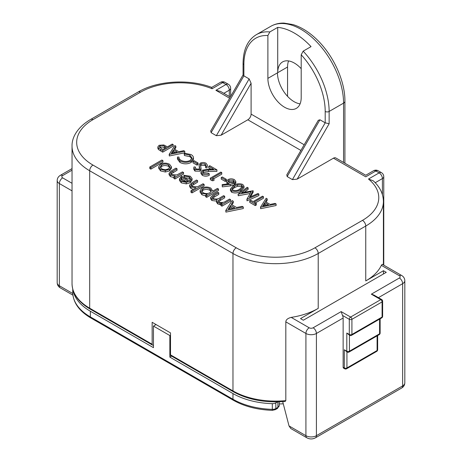 <?xml version="1.0" encoding="UTF-8"?>
<svg xmlns="http://www.w3.org/2000/svg" width="462" height="462" viewBox="0 0 462 462"><rect width="100%" height="100%" fill="white"/><g stroke="black" fill="none" stroke-linecap="round" stroke-linejoin="round"><path stroke-width="0.69" d="M383.46 273.96L383.46 270.715L386.272 272.337L303.32 320.23L300.508 318.607L318.214 308.385A60.279 34.8 0 0 1 291.193 317.388C287.722 318.289 285.932 319.779 285.816 321.858L285.816 400.606L285.141 401.449C265.252 403.031 247.99 399.803 233.35 391.764A1.854 1.068 -60 0 1 232.969 390.916A60.279 34.8 0 0 0 275.537 401.108A60.279 34.8 0 0 0 285.816 400.606M283.275 403.805A44.514 25.699 180 0 1 279.25 403.932M171.604 356.115L169.854 357.126L232.969 393.566A60.048 34.667 0 0 0 272.309 403.673A4.637 2.68 0 0 0 275.831 402.893L277.593 401.876M169.854 357.126L169.854 335.551L170.507 335.169M73.054 290.153A60.048 34.667 0 0 0 90.344 311.226L153.459 347.661L153.459 326.085L169.854 335.551M156.081 324.567L153.459 326.085M153.459 345.016A1.854 1.068 -60 0 1 152.529 345.102A1.854 1.068 -60 0 1 152.148 344.254L152.148 322.297L170.507 332.9L170.507 354.856A1.854 1.068 120 0 0 170.894 355.705L233.35 391.764M72.829 294.121L72.927 295.103M282.715 401.645L289.021 425.929L290.8 428.528L306.878 437.809A4.637 2.68 -60 0 1 305.919 435.683A7.421 4.285 0 0 0 316.412 435.683L402.639 385.903A7.421 4.285 0 0 0 404.816 382.871C404.712 385.123 403.667 386.838 401.68 388.022A4.637 2.68 -120 0 0 402.639 385.903L402.639 283.68A4.637 2.68 -120 0 0 399.364 278.003A2.784 1.605 180 0 0 399.364 275.733L381.358 265.332A60.279 34.8 0 0 1 365.754 280.936L365.754 226.039L318.214 253.488A60.279 34.8 180 0 1 232.969 253.488L89.686 170.767L89.686 308.194A1.854 1.068 120 0 0 90.073 309.043C78.326 302.084 72.315 293.595 72.032 283.587A60.279 34.8 0 0 0 89.686 308.194L152.148 344.254M211.099 132.663L216.343 135.689L249.133 78.898L243.884 75.872L211.099 132.663L210.764 130.885M249.133 78.898L251.097 83.247L251.097 114.108A4.637 2.68 -60 0 1 247.823 119.791L221.096 135.222L216.343 135.689M287.162 176.576L292.411 179.608L325.196 122.817L319.952 119.791L287.162 176.576L286.833 174.803M383.408 264.951L383.408 201.432C383.264 193.734 379.874 186.856 373.244 180.804L368.485 179.031L379.135 172.886L375.854 170.992A4.637 2.68 -120 0 0 373.533 170.761L365.754 175.254L335.776 157.946A4.637 2.68 120 0 0 333.46 158.177L297.158 179.135L292.411 179.608M158.431 147.996L157.877 146.852L157.877 148.366L158.431 149.509L162.716 152.165L173.21 146.108L173.21 144.594L162.716 150.652L158.431 147.996L158.431 149.509M177.466 157.634L177.558 156.993L179.013 157.109C178.84 158.356 179.527 159.43 181.075 160.32C184.084 161.827 187.116 161.867 190.171 160.43L191.996 157.946L189.888 155.157L184.39 154.002L184.194 153.165L190.956 154.527C192.718 155.503 193.549 156.693 193.451 158.085L191.037 161.019C187.306 162.791 183.605 162.751 179.943 160.903L177.466 157.634L177.466 159.147L179.943 162.422C183.605 164.264 187.306 164.305 191.037 162.532L193.451 159.604L193.474 157.761L193.451 159.604M184.194 153.165L184.39 155.515L189.888 156.67L191.863 158.685M192.983 162.803L197.02 165.136L198.094 164.512L198.094 162.999L194.057 160.672L192.983 161.29L192.983 162.803M199.07 165.067L200.231 163.161C202.206 162.272 204.152 162.301 206.069 163.253L207.363 165.073L206.964 166.418L205.55 166.216L205.821 165.171L204.995 163.877L201.161 163.715L200.508 164.53L201.016 168.399L200.006 169.664L194.97 169.583L193.809 167.862L193.953 166.944L195.449 167.065L195.357 167.787L196.154 169.023L199.018 169.144L199.682 167.96L199.07 165.067L199.509 168.711M193.809 167.862L193.809 169.375L194.97 171.096L200.006 171.177L201.016 169.918L201.039 168.168L201.016 169.918M200.508 166.043L201.161 165.229L204.995 165.39L205.642 165.997M205.55 166.216L205.55 167.729L206.964 167.937L207.363 165.073M202.754 172.667L203.315 172.216L208.518 171.506L216.926 171.35L216.926 169.831L209.8 165.719L208.72 166.337L208.72 167.856L211.065 169.208M209.257 173.793C206.953 174.925 204.649 174.936 202.339 173.839L200.976 172.066L200.976 173.579L202.339 175.352C204.649 176.449 206.953 176.438 209.257 175.306L209.257 173.793L208.316 173.25L203.465 173.244L202.477 171.893L203.315 170.703L203.315 172.216M213.663 178.823L221.772 174.145L221.772 172.632L220.83 172.083L210.337 178.141L210.337 179.66L212.277 180.775L213.97 180.509L213.97 178.996L212.353 178.066L221.772 172.632M221.229 179.112L225.265 181.445L226.345 180.821L226.345 179.308L222.309 176.981L221.229 177.599L221.229 179.112M222.309 186.879L222.153 184.615L222.309 186.879L230.226 185.926L234.448 184.84L235.805 182.987L235.805 181.474L234.448 183.327L234.448 184.84M222.153 184.615L229.164 183.772L227.974 183.2L226.669 181.393L227.096 184.02M250.543 196.789L253.141 192.256L253.141 190.742L241.591 192.793L248.14 187.855L248.14 189.368L244.282 192.279M247.02 200.837L258.893 195.576L258.893 194.063L247.02 199.318L247.02 200.837L246.881 199.243L251.161 191.77L238.092 194.167L238.23 195.761L250.185 193.474M255.365 202.899L263.467 198.215L263.467 196.702L262.526 196.159L253.112 201.594L250.826 200.277L249.746 200.895L249.746 202.414L255.261 205.596L256.341 204.972L256.341 203.459L254.054 202.142L263.467 196.702M260.643 208.703L276.114 205.521L276.114 204.002L260.643 207.19L260.643 208.703L260.51 207.109L266.158 198.256L267.18 198.851L267.18 200.364L266.077 202.09M170.934 174.024L177.027 170.27L177.027 168.757L175.97 168.145L171.564 170.686L169.063 173.262L169.063 174.775L170.414 176.588L173.851 177.529M170.414 176.588L170.414 175.075L175.404 175.982L173.851 176.882L173.851 178.396L174.907 179.008L183.535 174.03L183.535 172.511L182.473 171.899L176.877 174.942L171.662 174.567L170.593 173.279L171.131 172.303L171.131 173.816M183.876 175.283L190.24 176.213L192.088 178.557L190.142 181.277L186.267 182.369L181.289 181.352L179.452 178.892L181.566 176.097L189.287 180.55L190.644 178.702L189.316 176.9L184.326 176.114L183.876 175.283L184.326 177.627L189.316 178.413L190.442 179.458M179.452 178.892L179.452 180.405L181.289 182.865L186.267 183.882L190.142 182.796L192.088 180.076L192.088 178.557M218.509 201.536L224.694 197.794L224.694 196.275L223.637 195.663L220.282 197.603C218.185 199.157 215.8 199.457 213.121 198.504L212.22 197.332L214.114 195.57L218.792 192.868L218.792 194.387L212.589 198.117M221.974 206.179L221.974 204.666L230.596 199.682L230.596 201.201L221.974 206.179L220.911 205.567L220.911 204.054L222.413 203.188L219.999 203.199L217.787 202.42L216.562 200.808L217.123 199.636L211.879 199.012L210.672 197.407L210.672 198.92L211.879 200.525L217.123 201.149M216.562 200.808L216.562 202.321L217.787 203.938L220.911 204.776M225.906 212.122L243.307 208.535L243.307 207.022L225.906 210.603L225.906 212.122L225.756 210.516L232.109 200.56L233.264 201.224L233.264 202.737L231.93 204.822M205.63 195.23L205.63 196.743L206.687 197.355L206.687 195.842L205.63 195.23L207.224 194.306L201.992 193.301L200.092 190.65L200.092 192.163L201.992 194.82L205.63 195.859M206.687 197.355L218.491 190.54L218.491 189.027L206.687 195.842M191.522 185.903L197.609 182.155L197.609 180.636L196.546 180.024L192.146 182.571L189.639 185.129L189.639 186.648L190.997 188.473L193.52 189.287M190.997 188.473L190.997 186.954L196.061 187.82L190.95 190.771L190.95 192.284L192.007 192.897L204.117 185.909L204.117 184.396L203.055 183.784L197.459 186.827L192.244 186.452L191.181 185.164L191.713 184.182L191.713 185.701M169.56 169.398L165.321 170.484L160.603 169.41L158.743 166.898L158.743 168.416L160.603 170.923L165.321 171.997L169.56 170.911L171.425 168.278L171.425 166.765L169.56 169.398L169.56 170.911M149.786 168.526L150.849 169.132L162.953 162.145L162.953 160.632L161.896 160.019L149.786 167.007L149.786 168.526M231.71 190.794L230.405 188.981L230.405 190.494L231.71 192.308C235.06 193.434 238.069 193.047 240.737 191.147L244.023 187.716L244.023 186.203L240.737 189.634C238.069 191.534 235.06 191.921 231.71 190.794L231.71 192.308M169.311 155.971L184.777 152.789L184.777 151.27L169.311 154.458L169.311 155.971L169.173 154.377L174.827 145.524L175.849 146.119L175.849 147.632L174.746 149.365M211.683 87.405L212.087 88.739L222.736 82.594A4.637 2.68 -120 0 0 220.42 82.363L211.7 87.393C189.212 78.707 157.265 80.631 138.19 91.978L90.65 119.427A4.637 2.68 60 0 1 92.966 119.658A55.642 32.126 180 0 0 92.966 165.084L236.244 247.811A4.637 2.68 -60 0 0 232.969 253.488L232.969 390.916L170.507 354.856M230.301 97.049L220.553 91.424L215.916 90.315L226.016 84.482L222.736 82.594A4.637 2.68 120 0 1 225.058 82.363A4.637 4.637 0 0 0 220.42 82.363M243.884 75.872L243.07 75.011L243.07 63.381A2.784 1.605 180 0 0 243.884 64.513L243.884 75.872M301.195 68.699A23.556 13.6 -120 0 0 294.375 63.075A23.556 13.6 -120 0 0 282.6 61.908A23.556 13.6 -120 0 0 277.72 72.69L277.72 27.385L269.854 31.93L267.885 35.545L267.885 78.373A23.556 13.6 -120 0 0 284.54 107.219A23.556 13.6 -120 0 0 296.321 108.385A23.556 13.6 -120 0 0 301.195 97.603L301.195 54.776A57.496 33.195 60 0 1 325.196 111.457L325.196 122.817L329.135 123.758L297.158 179.135M287.56 96.35L287.56 67.013A23.556 13.6 60 0 1 288.594 60.932M277.72 27.385A60.279 34.8 60 0 1 294.375 33.091A60.279 34.8 60 0 1 311.036 46.622L303.164 51.161L301.195 54.776M318.249 120.386L319.952 119.791M300.086 103.863A23.556 13.6 60 0 1 294.115 101.692A23.556 13.6 60 0 1 277.46 72.84L267.885 78.373M399.364 275.733A4.637 2.68 -60 0 1 401.68 275.502L382.236 264.276L381.358 265.332M343.133 318.035L343.133 367.255A1.854 1.068 120 0 0 343.514 368.104L344.698 368.786A1.854 1.068 -60 0 1 344.311 367.937L344.311 349.763L347.187 352.05A1.854 1.068 -60 0 1 346.806 351.201L346.806 333.033L349.682 335.32A1.854 1.068 -60 0 1 349.295 334.471L349.295 319.323L342.475 315.39A4.637 2.68 -120 0 1 343.133 318.035L316.412 333.466L316.412 435.683A4.637 2.68 60 0 1 315.448 437.809C312.601 439.322 309.742 439.322 306.878 437.809M289.021 425.929L305.919 435.683L305.919 333.466A7.421 4.285 180 0 0 316.412 333.466A4.637 2.68 60 0 0 313.132 327.789L341.164 311.602L342.475 315.39M383.46 270.715L365.754 280.936M341.164 311.602L350.606 317.053L380.769 299.636A1.854 1.068 -60 0 1 381.699 299.543L373.798 294.981L371.327 294.184L399.364 278.003M381.45 172.655A4.637 4.637 0 0 1 383.766 176.669A4.637 2.68 180 0 1 382.409 178.563A4.637 2.68 -120 0 0 379.135 172.886A4.637 2.68 -60 0 1 381.45 172.655L378.17 170.761A4.637 2.68 120 0 0 375.854 170.992L365.754 176.825C365.754 174.752 365.754 174.752 365.754 176.825C365.754 174.752 365.754 174.752 365.754 176.825L333.46 158.177M157.877 146.852L159.078 145.299L163.831 144.97L167.429 146.847L172.268 144.052L173.21 144.594M162.716 152.165L162.716 150.652M162.855 149.486L166.349 147.47L164.536 146.396C163.207 145.409 161.7 145.224 160.019 145.842L159.326 146.812L162.855 149.486M159.725 147.563L160.019 147.355C161.7 146.743 163.207 146.922 164.536 147.909L165.055 148.215M160.019 147.355L160.019 145.842M164.536 146.396L164.536 147.909M191.037 161.019L191.037 162.532M179.943 160.903L179.943 162.422M178.973 157.525L179.013 157.946M189.888 155.157L189.888 156.67M184.39 155.515L184.39 154.002M197.02 165.136L197.02 163.623L198.094 162.999M192.983 161.29L197.02 163.623M206.964 167.937L206.964 166.418M204.995 163.877L204.995 165.39M201.161 163.715L201.161 165.229M200.45 165.032L200.508 165.644M200.006 169.664L200.006 171.177M194.97 169.583L194.97 171.096M195.449 167.065L195.449 168.318M199.318 166.545L199.318 168.058M202.339 173.839L202.339 175.352M200.976 172.066L202.292 170.207L208.177 169.259L213.606 169.156L208.72 166.337M216.926 169.831L208.518 169.993L208.518 171.506M208.518 169.993L203.315 170.703M212.277 180.775L212.277 179.262L213.97 178.996M210.337 178.141L212.277 179.262M225.265 181.445L225.265 179.932L226.345 179.308M221.229 177.599L225.265 179.932M234.448 183.327L230.226 184.407L222.309 185.366M227.974 183.2L227.974 183.916M226.669 181.393L227.974 179.608C230.14 178.569 232.305 178.586 234.465 179.649L235.805 181.474M229.25 182.692L233.541 182.761L234.35 181.63L233.339 180.238L228.967 180.122L228.176 181.248L229.25 182.692M228.459 182.04L228.967 181.635L233.339 181.757L234.061 182.351M233.339 181.757L233.339 180.238M228.967 180.122L228.967 181.635M253.141 190.742L249.376 197.303L257.946 193.514L258.893 194.063M238.23 194.248L238.23 195.761M238.092 194.167L247.193 187.306L248.14 187.855M249.746 200.895L255.261 204.083L255.261 205.596M255.261 204.083L256.341 203.459M267.18 198.851L265.367 201.686L270.126 204.429L275.086 203.413L276.114 204.002M262.63 205.977L268.538 204.758L264.79 202.593L262.63 205.977M266.609 205.157L264.79 204.106L263.744 205.746M264.79 202.593L264.79 204.106M174.907 179.008L174.907 177.495L183.535 172.511M173.851 176.882L174.907 177.495M170.414 175.075L169.063 173.262M171.131 172.303L177.027 168.757M189.316 176.9L189.316 178.413M184.326 177.627L184.326 176.114M190.142 181.277L190.142 182.796M186.267 182.369L186.267 183.882M181.289 181.352L181.289 182.865M188.115 181.098L181.566 177.316L180.804 178.725L182.294 180.706L185.326 181.526L188.115 181.098M186.192 181.502L181.566 178.834L181.566 177.316M181.023 179.499L181.566 178.834M230.596 199.682L229.539 199.07L225.906 201.166C223.862 202.604 221.569 202.858 219.028 201.917L218.151 200.768L220.31 198.81L224.694 196.275M220.911 204.054L221.974 204.666M219.999 203.199L219.999 204.712M217.787 202.42L217.787 203.938M211.879 199.012L211.879 200.525M210.672 197.407L213.063 194.952L217.735 192.256L218.792 192.868M233.264 201.224L231.225 204.412L236.573 207.502L242.152 206.358L243.307 207.022M228.141 209.24L234.788 207.871L230.573 205.434L228.141 209.24M232.854 208.27L230.573 206.947L229.256 209.009M230.573 205.434L230.573 206.947M200.092 190.65L201.894 188.121C204.897 186.688 207.888 186.688 210.886 188.132L212.693 191.153L217.429 188.415L218.491 189.027M201.992 193.301L201.992 194.82M203.061 192.7C205.353 193.826 207.652 193.838 209.962 192.729L211.382 190.823L209.852 188.756C207.571 187.664 205.278 187.653 202.968 188.727L201.582 190.685L203.061 192.7M201.761 191.441L202.968 190.24C205.278 189.172 207.571 189.177 209.852 190.269L211.186 191.58M209.852 190.269L209.852 188.756M202.968 188.727L202.968 190.24M192.007 192.897L192.007 191.383L204.117 184.396M190.95 190.771L192.007 191.383M190.997 186.954L189.639 185.129M191.713 184.182L197.609 180.636M165.321 170.484L165.321 171.997M160.603 170.923L160.603 169.41M158.749 166.695L160.632 164.241C163.612 162.809 166.58 162.815 169.531 164.253L171.425 166.765M161.665 168.797C163.952 169.877 166.233 169.872 168.509 168.78L169.929 166.822L168.48 164.87C166.228 163.767 163.97 163.762 161.7 164.853L160.274 166.834L161.665 168.797M160.441 167.59L161.7 166.366C163.97 165.275 166.228 165.28 168.48 166.384L169.739 167.585M168.48 166.384L168.48 164.87M161.7 164.853L161.7 166.366M150.849 169.132L150.849 167.619L162.953 160.632M149.786 167.007L150.849 167.619M230.405 188.981L233.61 185.516C236.336 183.639 239.38 183.275 242.741 184.43L244.023 186.203M240.737 191.147L240.737 189.634M239.795 189.091L242.538 186.359L241.638 185.031L237.583 184.771L234.546 186.065L231.86 188.866L232.756 190.153C235.412 190.956 237.757 190.604 239.795 189.091M232.115 189.593L234.546 187.578L237.583 186.284L241.638 186.544L241.638 185.031M241.638 186.544L242.29 187.122M234.546 187.578L234.546 186.065M237.583 186.284L237.583 184.771M175.849 146.119L174.035 148.955L178.794 151.698L183.749 150.681L184.777 151.27M171.298 153.245L177.206 152.027L173.458 149.861L171.298 153.245M175.271 152.425L173.458 151.374L172.413 153.014M173.458 149.861L173.458 151.374M72.032 170.172L62.636 175.595A2.784 1.605 180 0 0 62.636 177.864L72.032 183.287M232.969 393.566L232.969 399.249L90.344 316.903A60.048 34.667 180 0 1 72.753 292.388L72.753 289.125M90.344 311.226L90.344 316.903A2.316 1.34 -60 0 0 90.823 317.966C79.083 311.024 73.065 302.5 72.753 292.388M279.25 401.83L279.25 405.492L277.408 408.443L275.352 409.632L272.361 410.337C257.311 409.788 244.34 406.445 233.449 400.306A2.316 1.34 -60 0 1 232.969 399.249A60.048 34.667 180 0 0 272.309 409.355L272.309 403.673M92.966 165.084A4.637 2.68 120 0 0 89.686 170.767A60.279 34.8 180 0 1 72.032 146.159L72.032 283.587M72.032 190.858L59.361 183.541L59.361 285.764L72.788 293.514M62.636 177.864A4.637 2.68 120 0 0 59.361 183.541A7.421 4.285 180 0 1 57.184 180.515L57.184 282.738A7.421 4.285 -0 0 0 59.361 285.764A4.637 2.68 120 0 0 60.32 287.89L72.938 295.172M313.132 327.789A2.784 1.605 180 0 1 309.199 327.789A4.637 2.68 -60 0 0 305.919 333.466L285.816 321.858M236.244 247.811A55.642 32.126 180 0 0 314.934 247.811A4.637 2.68 60 0 1 318.214 253.488L318.214 308.385M229.62 98.227L215.916 90.315M300.901 150.433L247.823 119.791M368.485 179.031A55.642 32.126 180 0 1 371.061 181.329A55.642 32.126 180 0 1 362.474 220.362L314.934 247.811M212.087 88.739A55.642 32.126 180 0 0 208.114 87.254A55.642 32.126 180 0 0 140.506 92.209L92.966 119.658M140.506 92.209A4.637 2.68 -120 0 0 138.19 91.978M229.296 96.471L229.296 90.165A4.637 2.68 -120 0 0 226.016 84.482A4.637 2.68 -60 0 1 228.332 84.257L225.058 82.363M230.653 96.437L230.653 88.271A4.637 2.68 180 0 1 229.296 90.165L223.833 93.318M243.884 74.544L243.884 64.513A57.496 33.195 60 0 1 267.885 35.545M243.07 63.381C243.226 49.59 247.661 40.015 256.37 34.65A60.279 34.8 60 0 1 269.854 31.93M287.56 67.013L277.72 72.69M303.164 51.161A60.279 34.8 60 0 1 329.135 111.457L329.135 123.758M343.561 162.439L343.561 103.13L329.135 111.457A2.784 1.605 180 0 1 325.196 111.457M343.561 103.13A60.279 34.8 -120 0 0 300.935 29.302A60.279 34.8 -120 0 0 270.796 26.317C274.769 24.053 279.187 22.979 284.055 23.1L293.012 24.578C301.42 27.171 309.54 32.317 317.371 40.021C333.616 55.833 345.12 81.208 344.918 101.236A4.637 2.68 180 0 1 343.561 103.13M251.097 114.108L304.181 144.756M221.096 135.222L251.097 83.247M383.408 201.432A60.279 34.8 180 0 1 365.754 226.039A4.637 2.68 -120 0 0 362.474 220.362M401.68 275.502C403.667 276.686 404.712 278.401 404.816 280.653A7.421 4.285 180 0 1 402.639 283.68L378.43 297.661M343.133 367.255L344.311 367.937A1.854 1.068 0 0 0 346.933 367.937L377.102 350.519A1.854 1.068 0 0 0 377.645 349.763L377.645 335.539M346.806 333.033L349.295 334.471A1.854 1.068 0 0 0 351.917 334.471L382.086 317.053A1.854 1.068 0 0 0 382.628 316.297L382.628 301.155A1.854 1.068 180 0 1 382.086 301.911A1.854 1.068 -120 0 0 380.769 299.636L371.327 294.184M344.311 349.763L346.806 351.201A1.854 1.068 0 0 0 349.428 351.201L379.591 333.789A1.854 1.068 0 0 0 380.134 333.033L380.134 318.803M291.193 317.388L309.199 327.789M346.933 351.905L346.933 367.937A1.854 1.068 60 0 1 346.552 368.786L376.715 351.368A1.854 1.068 -120 0 0 377.102 350.519L377.102 335.851M349.428 335.169L349.428 351.201A1.854 1.068 60 0 1 349.041 352.05L379.21 334.638A1.854 1.068 -120 0 0 379.591 333.789L379.591 319.121M381.699 317.902A1.854 1.068 -120 0 0 382.086 317.053L382.086 301.911L351.917 319.323A1.854 1.068 180 0 1 349.295 319.323A1.854 1.068 -60 0 1 350.606 317.053A1.854 1.068 60 0 1 351.917 319.323L351.917 334.471A1.854 1.068 60 0 1 351.536 335.32L381.699 317.902A1.854 1.854 0 0 0 382.628 316.297M382.409 194.658L382.409 178.563L375.213 182.721M160.66 149.463L160.66 150.976M230.226 185.926L230.226 184.407M172.973 171.096L172.973 172.615M214.114 195.57L214.114 197.083M220.31 198.81L220.31 200.323M193.549 182.981L193.549 184.494M57.184 180.515C57.288 178.263 58.333 176.548 60.32 175.364A4.637 2.68 60 0 1 62.636 175.595M272.361 410.337L272.309 409.355A4.637 2.68 180 0 0 275.831 408.575L275.831 402.893M275.352 409.632A2.316 1.34 -120 0 0 275.831 408.575L277.887 407.386A2.316 1.34 -120 0 1 277.408 408.443M277.887 401.871L277.887 407.386A4.637 2.68 180 0 0 279.25 405.492M233.449 400.306L90.823 317.966M152.529 345.102L90.073 309.043M57.184 282.738C57.288 284.985 58.333 286.706 60.32 287.89M401.68 388.022L315.448 437.809M90.65 119.427C77.114 127.373 71.766 137.751 72.032 146.159M230.653 88.271A4.637 4.637 0 0 0 228.332 84.257M210.666 131.058L243.07 74.931M256.37 34.65L270.796 26.317M286.735 174.971L318.347 120.218M344.918 101.236L344.918 163.225M404.816 280.653L404.816 382.871M376.715 351.368A1.854 1.854 0 0 0 377.645 349.763M379.21 334.638A1.854 1.854 0 0 0 380.134 333.033M382.628 301.155A1.854 1.854 0 0 0 381.699 299.543M349.682 335.32A1.854 1.854 0 0 0 351.536 335.32M347.187 352.05A1.854 1.854 0 0 0 349.041 352.05M344.698 368.786A1.854 1.854 0 0 0 346.552 368.786M378.17 170.761A4.637 4.637 0 0 0 373.533 170.761M383.766 176.669L383.766 265.159M212.728 190.702L212.728 191.129M60.32 175.364L72.032 168.601"/></g></svg>
